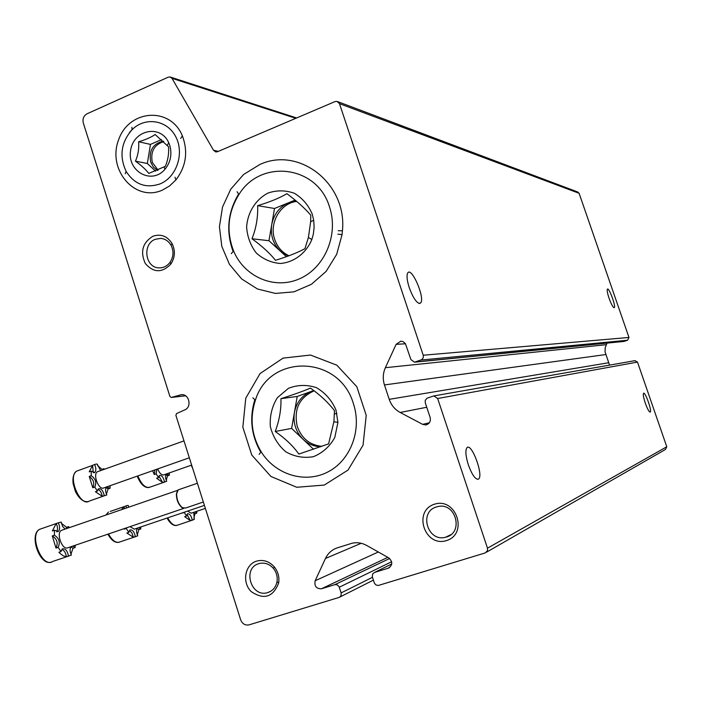 <?xml version="1.0" encoding="UTF-8"?>
<svg xmlns="http://www.w3.org/2000/svg" width="702" height="702" viewBox="0 0 702 702"><rect width="100%" height="100%" fill="white"/><g stroke="black" fill="none" stroke-linecap="round" stroke-linejoin="round"><path stroke-width="1.05" d="M213.513 150.246L215.812 151.948L217.488 151.729L335.012 101.588L337.057 101.395L339.478 103.659L423.35 355.633L423.236 357.739L421.744 359.687L414.54 362.188L410.924 359.617L405.405 343.629L403.185 341.672L400.816 341.163L396.112 344.34L385.38 367.699C382.923 373.297 382.616 379.045 384.459 384.942L389.215 399.341C391.242 405.194 394.901 409.573 400.175 412.478L422.63 424.35L425.754 424.938C429.457 423.947 430.931 421.481 430.15 417.523L425.263 402.799L425.263 400.289L427.123 398.157L433.836 395.919L437.653 398.517L487.486 548.183L487.486 550.719L485.187 552.939L378.352 585.459L376.044 585.02L374.403 583.178L372.271 576.632L372.727 573.85L374.552 572.42L388.224 568.208C392.708 565.277 392.892 561.828 388.776 557.888L366.716 545.472C361.942 542.857 357.02 542.128 351.956 543.26L337.337 547.841C331.967 549.648 328.01 553.194 325.465 558.467L315.163 580.747C314.171 586.091 316.251 588.767 321.411 588.794L334.933 584.626L337.197 584.819L339.136 586.819L341.233 593.313L340.979 595.717L339.356 597.341L249.061 624.868C245.147 625.561 242.339 623.867 240.646 619.787L175.886 415.321L176.597 413.548L184.828 409.863C192.129 407.046 189.154 393.752 181.441 394.682L171.244 397.455L169.919 396.481L83.301 122.982C82.388 118.849 83.643 115.786 87.048 113.794L168.226 77.167L170.077 76.966L171.981 78.326L213.513 150.246L218.304 151.378M337.855 101.693L577.649 191.962L579.106 193.287L628.974 337.46L627.632 340.216L623.753 341.453L414.891 362.153M409.24 287.601C412.758 297.2 416.181 302.501 419.524 303.51L420.735 302.869C425.184 297.823 411.504 266.295 407.73 272.981C406.458 275.5 406.967 280.379 409.24 287.601M609.073 298.28C611.152 303.984 612.82 307.125 614.092 307.713L614.294 307.634C616.154 306.511 608.932 287.127 607.414 289.136C606.853 290.189 607.405 293.243 609.073 298.28M607.011 343.111L605.282 347.42L605.019 351.737L609.547 365.119M634.871 360.679L637.486 362.083L666.777 446.762L665.417 449.499L486.539 552.167M645.322 403.202C647.411 408.933 649.025 411.898 650.166 412.1L650.227 412.065C652.211 411.232 645.217 391.514 643.558 393.252C642.909 394.34 643.497 397.657 645.322 403.202M468.348 464.856C471.902 474.534 475.175 479.343 478.185 479.255L478.553 479.036C483.862 475.658 471.683 442.558 466.997 447.648C465.163 450.21 465.61 455.94 468.348 464.856M152.957 236.223C142.559 242.673 140.005 251.764 145.314 263.513C153.571 272.92 162.101 273.096 170.884 264.04C175.088 257.441 175.482 250.614 172.06 243.55C167.26 236.074 160.898 233.634 152.957 236.223M434.45 504.22C412.636 510.995 424.649 547.542 446.481 540.61C468.576 533.959 456.282 496.972 434.45 504.22M256.537 561.144C244.822 564.645 241.742 582.476 251.237 591.628C263.926 600.105 273.069 597.244 278.65 583.037C279.536 577.079 278.097 571.709 274.333 566.926C269.226 561.267 263.294 559.345 256.537 561.144M162.215 190.207C134.968 202.351 107.055 169.682 118.585 139.874C128.861 109.459 170.349 106.309 182.371 135.837C188.276 151.746 186.127 166.435 175.921 179.914L169.577 185.951L162.215 190.207M283.099 358.108L260.073 373.534L245.779 398.148L242.839 427.167L251.781 455.054L270.954 476.491L296.77 487.267L324.28 485.064L347.999 470.094L363.048 445.182L366.225 415.347L356.827 386.723L336.855 365.198L310.486 355.045L283.099 358.108M259.722 164.558L243.541 174.544L230.765 189.171L222.499 207.099L219.428 226.755L221.814 246.402L229.44 264.329L241.663 278.957L257.45 288.97L275.421 293.427L293.98 291.839L311.425 284.292L326.132 271.393L336.688 254.308L342.058 234.617L342.436 230.756C347.306 183.652 299.052 146.06 259.722 164.558M238.583 194.068C227.685 212.416 225.86 231.581 233.125 251.553M254.844 399.684C249.245 417.988 251.237 435.512 260.802 452.246M129.37 132.731L132.143 129.405M258.757 563.68C242.155 568.199 251.018 597.814 267.48 592.663C272.613 591.058 275.789 587.416 277 581.747C277.738 576.825 276.544 572.402 273.447 568.453C269.542 564.083 264.952 562.407 259.67 563.425L258.757 563.68M436.442 506.967C418.418 511.898 427.781 542.593 445.709 537.188C464.197 533.23 455.931 501.79 437.706 506.625L436.442 506.967M155.317 239.277C141.997 243.963 145.165 267.953 159.091 267.874C163.548 267.953 167.225 266.067 170.112 262.223C173.578 256.783 173.894 251.149 171.077 245.331C168.647 241.163 165.207 238.847 160.767 238.39L155.317 239.277M152.606 470.691L154.282 474.517L155.01 469.849M158.942 476.07L162.636 482.485L156.643 478.255L158.529 477.597L156.16 473.859L154.282 474.517M165.918 474.561L167.471 475.859L166.277 480.405M169.34 472.885L169.331 475.21L167.471 475.859M169.331 475.21L166.462 473.955C165.119 475.377 165.198 477.834 166.69 481.335L162.636 482.485M156.888 469.19L156.16 473.859M158.529 477.597L159.486 475.473C161.732 475.122 163.408 477.237 164.505 481.826M191.646 465.084L163.513 474.956C161.355 475.061 159.407 473.043 157.669 468.91M100.614 470.63L97.183 464.066L95.841 464.119L92.62 465.268L93.243 472.657M92.62 465.268L89.224 471.867L91.225 471.147L91.251 475.71L89.251 476.421L92.796 487.714C94.779 483.248 93.594 479.484 89.251 476.421M97.999 489.303C100.175 490.329 101.588 492.646 102.246 496.253L95.402 491.76L97.411 491.058L94.77 487.03L92.761 487.741M106.16 487.53L108.073 488.969L106.406 494.138M104.405 469.269L103.949 468.682L101.974 469.384L101.808 470.2M101.974 469.384L97.455 465.479M110.126 485.635L110.047 488.276L108.073 488.969M110.047 488.276L106.686 486.995C105.151 488.61 105.186 491.268 106.801 494.98L102.246 496.253M94.603 464.548C96.209 468.199 96.253 470.84 94.735 472.464L91.225 471.147M91.251 475.71C95.595 478.773 96.779 482.537 94.805 487.004L94.77 487.03M97.411 491.058L98.526 488.776C101.158 488.241 103.062 490.505 104.247 495.559M103.949 468.682L103.782 469.498M189.329 457.774L103.299 488.101C98.42 489.645 92.769 474.376 97.271 471.814L98.385 471.419M186.951 514.452L190.4 520.638L184.67 516.69L186.539 516.058L184.249 512.434L182.38 513.065M193.541 512.618L194.91 513.794L193.857 518.348M196.753 511.293L196.753 513.171L194.91 513.794M193.734 512.311L194.322 519.41L190.4 520.638M186.539 516.058L187.531 513.82C189.637 513.557 191.216 515.619 192.26 520.015M195.051 511.872L196.753 513.171M205.361 508.388L191.234 513.188L187.583 511.091M128.65 507.213L128.273 505.44L127.001 505.554L123.868 506.73L124.631 508.599M110.205 511.442L123.868 506.73L121.621 509.634M124.035 528.65L124.298 529.15L124.947 528.334M129.422 530.51L131.923 532.941L133.38 537.214L126.851 533.046L128.835 532.37L126.281 528.474L124.298 529.15M137.109 528.36L138.794 529.668L137.32 534.863M129.107 507.055L128.527 506.739M140.804 526.912L140.751 529.001L138.794 529.668M137.32 528.097C136.135 529.931 136.285 532.511 137.767 535.845L133.38 537.214M125.842 506.045L126.597 507.923M126.93 527.667L126.281 528.474M128.835 532.37L130.002 529.94C132.467 529.536 134.249 531.739 135.354 536.547M138.75 527.614L140.751 529.001M204.414 505.396L134.363 529.141L129.958 526.64M65.119 529.106L62.557 526.342L61.188 522.06L56.213 523.499C57.783 526.886 57.924 529.633 56.651 531.721M56.213 523.499L52.334 530.958L54.449 530.229L54.405 535.214L52.281 535.942L56.002 548.06C58.336 543.058 57.099 539.013 52.281 535.942M61.829 549.385C64.224 550.368 65.751 552.79 66.409 556.677L63.198 555.835L59.398 552.851L58.88 552.263L60.995 551.544L58.126 547.332L56.002 548.06M70.92 546.849L72.99 548.271L70.946 554.229M69.428 527.614L68.629 526.605L66.541 527.325L66.146 528.746M66.541 527.325L61.399 523.306M75.211 545.217L75.079 547.569L72.99 548.271M71.156 546.595C69.638 548.595 69.709 551.447 71.367 555.133L66.409 556.677M58.31 522.771C60.065 526.746 60.039 529.65 58.231 531.475L54.449 530.229M54.405 535.214C59.205 538.294 60.451 542.33 58.126 547.332M60.995 551.544L62.381 548.894C65.304 548.288 67.348 550.649 68.524 555.966M72.675 546.077L75.079 547.569M68.629 526.605L68.226 528.027M183.801 508.362L67.585 547.876C62.048 549.956 56.028 533.248 61.302 530.414L62.557 529.984M179.37 489.461L178.229 489.856L176.623 493.743C176.693 499.587 178.545 504.203 182.178 507.59L185.53 508.055L203.343 502.009M177.509 490.628L176.377 494.015C176.448 499.701 178.247 504.194 181.783 507.493L183.389 508.248M334.477 410.688L333.898 421.753L328.597 443.875L298.859 454.08C293.234 446.103 285.363 438.575 275.237 431.476C279.37 420.296 281.274 409.363 280.94 398.675C292.874 394.901 302.711 391.374 310.442 388.101C320.454 395.217 328.466 402.746 334.477 410.688M335.977 409.986L337.925 422.411L334.793 437.478C329.747 446.525 322.639 452.922 313.478 456.669C303.79 458.362 294.55 456.739 285.767 451.79C278.027 445.121 272.885 436.679 270.323 426.483C269.665 415.988 271.999 406.405 277.334 397.736L288.399 388.346C297.56 384.74 306.897 384.512 316.409 387.653C325.21 392.778 331.73 400.219 335.977 409.986M353.457 403.852C362.214 430.124 350.412 460.766 327.448 472.183C304.589 483.836 275.21 474.508 261.162 451.79C251.492 435.389 249.579 418.199 255.414 400.219C269.296 353.439 339.408 354.729 353.457 403.852M280.94 398.675L297.218 396.454L291.628 428.395L313.504 449.245M313.759 390.54L297.218 396.454M275.237 431.476L291.628 428.395M313.873 390.619L311.583 391.321C302.29 395.042 296.569 402.088 294.419 412.443C292.927 422.937 295.84 431.914 303.141 439.364C308.187 444.059 314.022 446.525 320.656 446.762M321.867 446.332C309.986 445.121 301.799 438.583 297.332 426.711C293.515 409.556 299.122 397.595 314.145 390.83M310.767 215.181L310.661 221.656L308.406 237.478L304.94 248.683C297.279 252.781 287.443 256.651 275.447 260.284C269.963 253.369 262.144 246.191 252 238.75C256.195 228.168 258.073 217.137 257.652 205.66C269.586 202.115 279.343 198.131 286.916 193.691C296.946 201.149 304.896 208.31 310.767 215.181M312.206 214.022L313.706 220.358L314.127 227.272L313.338 234.178L311.846 239.522C306.09 253.246 294.068 262.355 280.379 263.487C271.279 262.741 263.25 259.249 256.3 253.018C250.553 245.498 247.323 236.837 246.613 227.036C247.578 212.32 255.756 199.35 268.19 192.971C276.983 190.084 285.723 190.198 294.401 193.296C302.378 198.113 308.31 205.019 312.206 214.022M329.545 207.064C338.847 234.617 324.798 267.848 299.614 278.755C274.552 290.014 244.393 277 233.608 251.009C226.07 231.37 227.834 212.557 238.899 194.568C260.626 158.485 317.392 165.356 329.545 207.064M257.652 205.66L274.5 208.485L268.963 240.716L286.416 256.695M295.121 200.105L274.5 208.485M252 238.75L268.963 240.716M296.121 200.93L288.75 202.694C279.536 206.844 273.859 214.154 271.727 224.614C270.252 235.196 273.139 244.05 280.396 251.176L288.162 256.063M288.952 255.774C282.072 252.483 277.325 247.034 274.701 239.435C268.884 223.139 280.352 203.15 296.709 201.421M168.55 146.797C169.042 153.606 167.971 160.109 165.339 166.321L148.754 173.429C145.937 169.656 141.506 165.558 135.46 161.135C138.11 155.063 139.163 148.596 138.619 141.743C145.683 139.716 151.184 137.302 155.124 134.512L168.55 146.797M169.752 145.358C172.227 154.282 170.604 162.294 164.873 169.393C151.685 185.012 127.15 171.472 130.581 150.763C133.09 129.896 160.547 123.921 168.743 142.76L169.752 145.358M160.188 183.863C145.972 188.671 134.635 184.538 126.167 171.463C119.059 156.204 121.06 142.252 132.169 129.607C145.209 116.514 167.225 119.937 175.746 136.706C184.608 153.255 176.658 177.132 160.188 183.863M138.619 141.743L150.456 144.41L147.332 163.505L155.633 171.165M161.53 139.593L150.456 144.41M135.46 161.135L147.332 163.505M163.25 141.128C152.931 143.647 148.736 150.623 150.676 162.057L153.334 167.006L157.485 170.437M158.108 170.174L152.299 162.39C150.325 151.606 154.142 144.682 163.777 141.62M171.981 78.326L295.805 118.313M339.478 103.659L579.106 193.287M423.245 355.23L628.974 337.46M421.007 360.047L627.632 340.216M415.531 361.995L624.35 341.339M396.112 344.34L405.502 343.778M385.38 367.699L606.247 344.691M384.459 384.942L605.65 354.563M389.215 399.341L608.485 362.785M400.175 412.478L426.746 407.257M422.63 424.35L429.37 422.797M437.653 398.517L637.486 362.083M487.486 548.183L666.777 446.762M374.552 572.42L391.742 563.996M388.224 568.208L389.628 567.514M325.465 558.467L361.214 543.295M315.163 580.747L378.325 552M321.534 588.75L387.82 557.344L321.411 588.794M334.854 584.652L389.636 558.485L334.933 584.626M339.285 587.205L391.646 561.758M341.128 592.909L372.472 577.307M339.952 596.99L373.394 580.142M180.089 394.928L182.239 394.682M171.481 397.411L185.565 395.805M137.838 475.886C141.655 484.854 145.753 488.583 150.158 487.083L164.821 481.984M78.773 470.34L76.588 471.13C67.181 476.658 80.528 507.8 89.373 501.026L104.791 495.63M167.673 517.83C171.095 523.955 174.429 526.377 177.65 525.096L192.883 519.989M105.835 515.075L108.45 512.048L106.151 514.961M108.477 533.924C112.355 540.812 116.234 543.462 120.103 541.856L135.977 536.521M41.997 528.492L39.523 529.352C28.721 535.328 42.401 568.752 52.65 561.477L69.103 555.931M170.612 77.132L296.639 117.954M425.754 424.938L426.851 424.684M433.836 395.919L635.222 360.617M171.341 397.446L185.582 395.814M338.224 230.712L342.436 230.756M337.89 234.143L342.058 234.617M180.677 138.426L182.371 135.837M175.009 177.229L175.921 179.914M420.735 302.869L419.138 303.457M478.553 479.036L477.606 479.343M270.928 591.145L267.48 592.663M273.447 568.453L274.333 566.926M277 581.747L278.65 583.037M450.798 534.696L445.709 537.188M161.442 238.461L160.767 238.39M171.077 245.331L172.06 243.55M170.112 262.223L170.884 264.04M191.216 465.233L192.76 468.611M137.206 476.114C140.532 484.24 144.515 488.039 149.149 487.513M92.173 465.54L76.588 471.13C73.561 473.411 72.42 477.658 73.166 483.853L75.43 491.514C79.15 498.771 83.345 502.141 88.022 501.614M94.735 472.464L93.963 472.736M94.805 487.004L92.796 487.714M97.271 471.814L183.985 440.9M167.05 518.041C170.147 523.587 173.412 526.052 176.834 525.421M107.854 534.134C111.302 540.303 115.023 543.023 119.024 542.295M55.984 523.639L39.523 529.352C28.668 534.915 39.891 566.26 51.193 562.091M58.231 531.475L57.353 531.774M178.229 489.856L197.402 483.248M61.302 530.414L177.755 490.294M334.433 414.031L336.907 413.338M333.906 421.753L337.925 422.411M261.162 451.79L259.135 454.361M255.414 400.219L252.834 397.797M310.653 221.656L313.706 220.358M308.415 237.487L311.846 239.522M233.608 251.009L231.274 253.65M238.899 194.568L237.074 191.734M167.269 145.244L168.743 142.76M164.189 167.058L164.873 169.393M126.167 171.463L125.175 173.771M132.169 129.607L131.836 127.308"/></g></svg>
